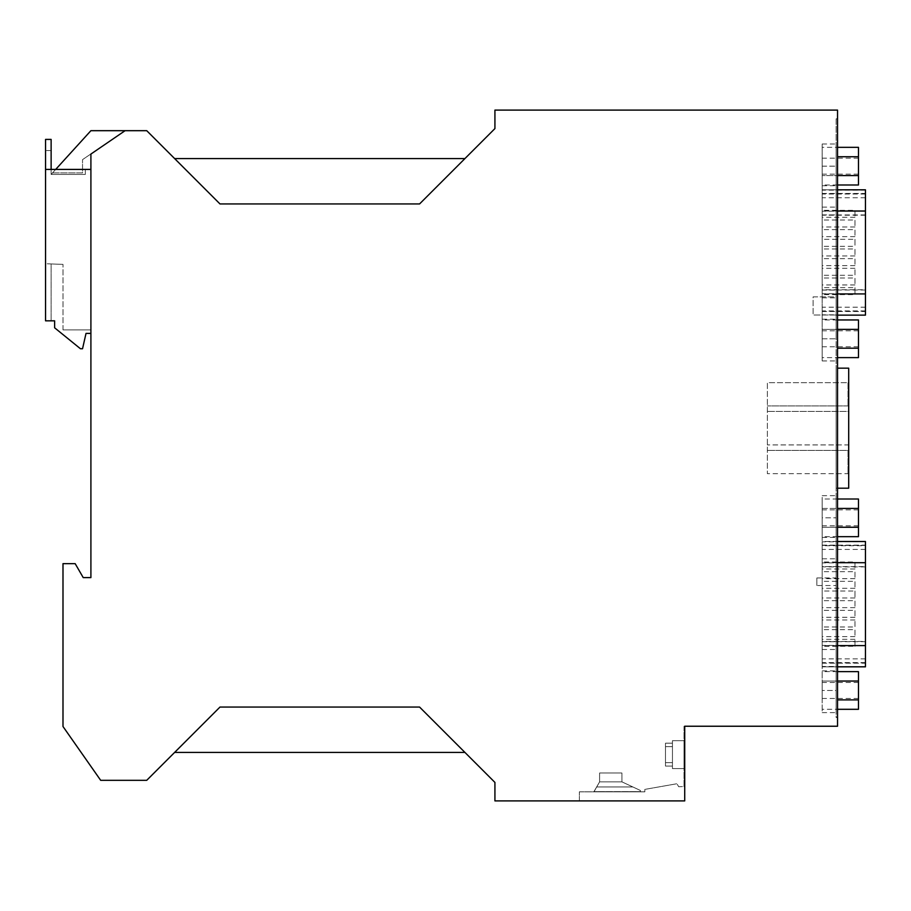 <?xml version="1.0" encoding="UTF-8"?>
<svg xmlns="http://www.w3.org/2000/svg" width="911" height="911" viewBox="0 0 911 911"><rect width="100%" height="100%" fill="white"/><g stroke="black" fill="none" stroke-linecap="round" stroke-linejoin="round"><path stroke-width="0.68" stroke-dasharray="4.55 3.42" d="M464.917 752.406L419.561 707.05L464.917 752.406L174.639 752.406L219.995 707.05L419.561 707.05L494.924 782.412L494.924 800.906L684.719 800.906L579.362 800.906L579.362 791.83L579.362 800.906L684.719 800.906L684.719 726.238L684.719 800.906L684.719 726.238L684.024 726.238L684.024 786.512L678.684 786.74L676.953 783.733L678.684 786.74L684.024 786.512L684.024 726.238L837.539 726.238L837.539 110.094L494.924 110.094L494.924 128.588L419.561 203.95L464.917 158.594L174.639 158.594L219.995 203.95L174.639 158.594M464.917 158.594L419.561 203.95L219.995 203.95L146.728 130.683L90.906 130.683L51.13 174.434L85.327 174.434L85.327 169.412L51.13 169.412L51.13 139.406L45.55 139.406L45.55 320.831L45.55 263.757L45.55 320.831L51.13 320.831L51.13 263.951L45.55 263.757L62.996 264.372L51.13 263.951L51.13 320.831L51.13 263.951L51.13 320.831L54.626 320.831L54.626 327.801L80.441 348.742L82.537 348.742L86.021 333.392L90.906 333.392L90.906 154.061L90.906 577.608L83.231 577.608L75.169 563.658L62.996 563.658L62.996 726.511L100.677 780.317L146.728 780.317L219.995 707.05L174.639 752.406M90.906 333.392L86.021 333.392L90.906 333.392L90.906 169.412L85.327 169.412L90.906 169.412L90.906 154.061L125.103 130.683M90.906 329.896L62.996 329.896L90.906 329.896M51.13 169.412L45.55 169.412L51.13 169.412L51.13 174.434L51.13 169.412L85.327 169.412L85.327 174.434L85.327 169.412L85.327 174.434L51.13 174.434L85.327 174.434L51.13 174.434L55.696 169.412M125.171 130.683L82.537 159.63L125.171 130.683L90.906 130.683L125.171 130.683M672.455 740.689L672.455 762.632L672.455 740.689L672.455 762.632L672.455 740.689L684.024 740.689L684.024 768.599L684.024 740.689L684.024 768.599L684.024 740.689L684.024 768.599L684.024 740.689L684.024 768.599L684.024 740.689L672.455 740.689L672.455 762.632L672.455 740.689L684.024 740.689L672.455 740.689L672.455 762.632L672.455 740.689M672.455 768.599L672.455 746.656L672.455 768.599L684.024 768.599L672.455 768.599L672.455 746.656L672.455 768.599L684.024 768.599L672.455 768.599L672.455 746.656L672.455 768.599M665.485 766.083L672.455 766.083L665.485 766.083L665.485 746.656L672.455 746.656L665.485 746.656L672.455 746.656L665.485 746.656L665.485 743.194L665.485 746.656L665.485 743.194L672.455 743.194L665.485 743.194L665.485 766.083L665.485 762.632L672.455 762.632L665.485 762.632L665.485 743.194L672.455 743.194L665.485 743.194L665.485 762.632L672.455 762.632L665.485 762.632L665.485 743.194L665.485 766.083L665.485 762.632L665.485 766.083L672.455 766.083L665.485 766.083L665.485 746.656L665.485 766.083M52.531 172.896L82.537 172.896L82.537 159.63L82.537 172.896L52.531 172.896M62.996 329.896L62.996 264.372L62.996 329.896M51.13 320.831L45.55 320.831L54.626 320.831L54.626 327.801L54.626 320.831M51.13 150.566L45.55 150.566L51.13 150.566M579.362 791.83L644.84 791.83L644.84 789.393L676.953 783.733L644.84 789.393L644.84 791.83L579.362 791.83M593.949 791.83L640.41 791.83L593.949 791.83L640.41 791.83L593.949 791.83L640.41 791.83L593.949 791.83L640.41 791.83L593.949 791.83L640.41 791.625L593.949 791.625L599.597 781.854L593.949 791.83L599.597 781.854L621.917 781.854L621.917 772.995L621.917 781.854L621.917 772.995L621.917 781.854L640.41 790.475L621.917 781.854L632.849 786.945L596.648 786.945L599.597 781.854L599.597 772.995L621.917 772.995L599.597 772.995L621.917 772.995L621.917 781.854L632.849 786.945L596.648 786.945L599.597 781.854L599.597 772.995L599.597 781.854L599.597 772.995L621.917 772.995L621.917 781.854L621.917 772.995L599.597 772.995L599.597 781.854L599.597 772.995L621.917 772.995L621.917 781.854L640.41 790.475L640.41 791.83L640.41 790.475L640.41 791.625L593.949 791.625L599.597 781.854L599.597 772.995L621.917 772.995L599.597 772.995L599.597 781.854L621.917 781.854L640.41 790.475L640.41 791.83L593.949 791.625L599.597 781.854L621.917 781.854L632.849 786.945L596.648 786.945L593.949 791.83M640.41 791.625L640.41 790.475L640.41 791.625L593.949 791.625L596.648 786.945L632.849 786.945L640.41 790.475L632.849 786.945L596.648 786.945L632.849 786.945L640.41 790.475L640.41 791.83L593.949 791.625L599.597 781.854L621.917 781.854L640.41 790.475L640.41 791.83L593.949 791.625L640.41 791.625M621.917 781.854L599.597 781.854L621.917 781.854M80.441 348.742L54.626 327.801L80.441 348.742L82.537 348.742L80.441 348.742M45.55 169.412L90.906 169.412M86.021 333.392L82.537 348.742L86.021 333.392M854.985 646.298L854.985 639.328L854.985 646.298L822.189 646.298L822.189 639.328L822.189 646.298M837.539 717.515L837.539 118.817L837.539 717.515L836.139 717.515L836.139 118.817L837.539 118.817L836.139 118.817L836.139 717.515L837.539 717.515M854.985 591L854.985 597.98L854.985 591L822.189 591L822.189 597.98L822.189 591M854.985 597.98L822.189 597.98M816.837 585.511L816.837 577.973L816.837 585.511L836.139 585.511L836.139 577.973L836.139 585.511M816.837 577.973L836.139 577.973M822.189 510.934L822.189 525.818L822.189 510.934M858.469 510.934L858.469 525.818L858.469 510.934M858.469 499.012L858.469 536.67M837.539 527.253L822.189 527.253L822.189 508.429L822.189 536.67L822.189 527.253L858.469 527.253M858.469 508.429L822.189 508.429L822.189 499.012L822.189 508.429L837.539 508.429M837.539 536.67L822.189 536.67M836.139 296.872L836.139 315.012L836.139 296.872L813.113 296.872L813.113 315.012L813.113 296.872L836.139 296.872M822.189 666.863L822.189 517.847L822.189 690.47L836.139 690.47L836.139 712.63L836.139 495.686L836.139 690.47L822.189 690.47L822.189 666.863L836.139 666.863M836.139 338.79L836.139 144.006L836.139 338.79L822.189 338.79L822.189 360.938L822.189 144.006L822.189 338.79L836.139 338.79M837.539 368.169L848.699 368.169L848.699 488.194L836.139 488.194L836.139 368.169L836.139 488.194L837.539 488.194M836.139 315.012L813.113 315.012L836.139 315.012M837.539 499.012L822.189 499.012M837.539 562.713L822.189 562.713L822.189 541.498L836.139 541.453M865.45 541.498L865.45 545.723L822.189 545.723L822.189 566.608L836.139 566.562M822.189 670.895L836.139 670.895M848.699 411.43L848.699 382.688L767.358 382.688L767.358 473.674L767.358 382.688L848.004 382.688L848.004 405.919L848.004 382.688L848.699 382.688L848.699 473.674L767.358 473.674L848.699 473.674L848.699 444.921L767.358 444.921L848.699 444.921L848.699 411.43L767.358 411.43L848.699 411.43M848.004 405.919L767.358 405.919L848.004 405.919M848.004 450.433L848.004 473.674L848.004 450.433L767.358 450.433L848.004 450.433M822.189 537.422L836.139 537.422M822.189 517.847L822.189 495.686L822.189 517.847L836.139 517.847L822.189 517.847M822.189 641.754L836.139 641.754M858.469 147.331L858.469 175.572L822.189 175.572L822.189 184.99L822.189 156.738L822.189 175.572L837.539 175.572M822.189 147.331L822.189 156.738L822.189 147.331L837.539 147.331M822.189 357.613L822.189 348.196L822.189 357.613L837.539 357.613M837.539 329.372L822.189 329.372L822.189 348.196L822.189 319.955L822.189 329.372L858.469 329.372L858.469 348.196L837.539 348.196M837.539 319.955L822.189 319.955M858.469 319.955L858.469 329.372M858.469 348.196L858.469 357.613M858.469 331.877L858.469 346.761L858.469 331.877M822.189 331.877L822.189 346.761L822.189 331.877M865.45 189.807L865.45 315.138M865.45 289.744L865.45 193.439L865.45 311.505L865.45 289.744L822.189 289.744L822.189 193.439L822.189 289.744M822.189 248.988L822.189 255.957L822.189 248.988L854.985 248.988L854.985 255.957L854.985 248.988M822.189 275.293L822.189 268.312L822.189 275.293L854.985 275.293L854.985 268.312L854.985 275.293M822.189 258.644L822.189 265.625L822.189 258.644L854.985 258.644L854.985 265.625L854.985 258.644M822.189 229.652L822.189 236.632L822.189 229.652L854.985 229.652L854.985 236.632L854.985 229.652M822.189 210.327L822.189 217.308L822.189 210.327L854.985 210.327L854.985 217.308L854.985 210.327M822.189 219.995L822.189 226.964L822.189 219.995L854.985 219.995L854.985 226.964L854.985 219.995M822.189 294.617L822.189 287.637L822.189 294.617L854.985 294.617L854.985 287.637L822.189 287.637M822.189 246.3L822.189 239.32L822.189 246.3L854.985 246.3L854.985 239.32L822.189 239.32M822.189 277.98L822.189 284.949L822.189 277.98L854.985 277.98L854.985 284.949L854.985 277.98M854.985 284.949L822.189 284.949M854.985 255.957L822.189 255.957M854.985 268.312L822.189 268.312M854.985 265.625L822.189 265.625M854.985 236.632L822.189 236.632M854.985 217.308L822.189 217.308M854.985 226.964L822.189 226.964M854.985 287.637L854.985 294.617M854.985 239.32L854.985 246.3M837.539 184.99L822.189 184.99M837.539 156.738L858.469 156.738M858.469 175.572L858.469 184.99M858.469 159.254L858.469 174.138L858.469 159.254M822.189 159.254L822.189 174.138L822.189 159.254M822.189 319.203L836.139 319.203M822.189 185.73L836.139 185.73M822.189 189.773L836.139 189.773M822.189 214.871L836.139 214.871M822.189 290.074L836.139 290.074M837.539 315.138L836.139 315.172M822.189 690.47L822.189 712.63L822.189 690.47M865.45 545.723L865.45 641.708L822.189 641.708L822.189 666.818L822.189 562.713M837.539 541.498L822.189 541.498L822.189 545.723M822.189 641.708L822.189 566.608L865.45 566.608M822.189 709.305L822.189 699.887L822.189 709.305L837.539 709.305M837.539 681.052L822.189 681.052L822.189 699.887L822.189 671.646L822.189 681.052L858.469 681.052L858.469 699.887L837.539 699.887M837.539 671.646L822.189 671.646M858.469 671.646L858.469 681.052M858.469 699.887L858.469 709.305M858.469 683.569L858.469 698.452L858.469 683.569M822.189 683.569L822.189 698.452L822.189 683.569M865.45 641.708L865.45 666.818M865.45 641.435L865.45 545.12L865.45 663.185L865.45 641.435L822.189 641.435L822.189 545.12L822.189 641.435M822.189 600.668L822.189 607.648L822.189 600.668L854.985 600.668L854.985 607.648L854.985 600.668M822.189 626.973L822.189 619.992L822.189 626.973L854.985 626.973L854.985 619.992L854.985 626.973M822.189 610.336L822.189 617.305L822.189 610.336L854.985 610.336L854.985 617.305L854.985 610.336M822.189 581.343L822.189 588.312L822.189 581.343L854.985 581.343L854.985 588.312L854.985 581.343M822.189 562.007L822.189 568.988L822.189 562.007L854.985 562.007L854.985 568.988L854.985 562.007M822.189 571.675L822.189 578.656L822.189 571.675L854.985 571.675L854.985 578.656L854.985 571.675M822.189 629.66L822.189 636.641L822.189 629.66L854.985 629.66L854.985 636.641L854.985 629.66M854.985 636.641L822.189 636.641M854.985 607.648L822.189 607.648M854.985 619.992L822.189 619.992M854.985 617.305L822.189 617.305M854.985 588.312L822.189 588.312M854.985 568.988L822.189 568.988M854.985 578.656L822.189 578.656M854.985 639.328L822.189 639.328M822.189 649.509L836.139 649.509M822.189 558.796L836.139 558.796M865.45 290.017L822.189 290.017M865.45 310.913L822.189 310.913M865.45 214.928L822.189 214.928M865.45 194.032L822.189 194.032M865.45 190.137L822.189 190.137M837.539 211.022L822.189 211.022M837.539 293.923L822.189 293.923M865.45 314.807L822.189 314.807M865.45 215.201L822.189 215.201M865.45 307.201L822.189 307.201M865.45 311.232L822.189 311.232M865.45 293.729L822.189 293.729M865.45 211.215L822.189 211.215M865.45 193.713L822.189 193.713M865.45 197.744L822.189 197.744M822.189 297.829L836.139 297.829M822.189 207.116L836.139 207.116M822.189 166.155L836.139 166.155L822.189 166.155M865.45 662.593L822.189 662.593M865.45 541.817L822.189 541.817M837.539 645.603L822.189 645.603M865.45 666.499L822.189 666.499M865.45 566.881L822.189 566.881M865.45 658.881L822.189 658.881M865.45 662.923L822.189 662.923M865.45 645.409L822.189 645.409M865.45 562.896L822.189 562.896M865.45 545.393L822.189 545.393M865.45 549.424L822.189 549.424M858.469 509.864L822.189 509.864M822.189 495.686L836.139 495.686M858.469 330.807L822.189 330.807M837.539 189.807L822.189 189.807M822.189 311.505L865.45 311.505M822.189 193.439L865.45 193.439M858.469 158.184L822.189 158.184M822.189 360.938L836.139 360.938M822.189 144.006L836.139 144.006M822.189 712.63L836.139 712.63M858.469 682.498L822.189 682.498M837.539 666.818L822.189 666.818M822.189 663.185L865.45 663.185M822.189 545.12L865.45 545.12M858.469 525.818L822.189 525.818M858.469 174.138L822.189 174.138M858.469 698.452L822.189 698.452M858.469 346.761L822.189 346.761"/><path stroke-width="1.37" d="M125.103 130.683L90.906 154.061L90.906 577.608L83.231 577.608L75.169 563.658L62.996 563.658L62.996 726.511L100.677 780.317L146.728 780.317L219.995 707.05L419.561 707.05L494.924 782.412L494.924 800.906L684.719 800.906L684.719 726.238L837.539 726.238L837.539 110.094L494.924 110.094L494.924 128.588L419.561 203.95L219.995 203.95L146.728 130.683L90.906 130.683L55.696 169.412M174.639 752.406L464.917 752.406M174.639 158.594L464.917 158.594M90.906 333.392L86.021 333.392L82.537 348.742L80.441 348.742L54.626 327.801L54.626 320.831L45.55 320.831L45.55 139.406L51.13 139.406L51.13 169.412M54.626 320.831L51.13 320.831M45.55 169.412L90.906 169.412M837.539 536.67L858.469 536.67L858.469 499.012L837.539 499.012M858.469 527.253L837.539 527.253M858.469 508.429L837.539 508.429M837.539 488.194L848.699 488.194L848.699 368.169L837.539 368.169M837.539 357.613L858.469 357.613L858.469 319.955L837.539 319.955M858.469 329.372L837.539 329.372M858.469 348.196L837.539 348.196M837.539 315.138L865.45 315.138L865.45 189.807L837.539 189.807M837.539 175.572L858.469 175.572L858.469 184.99L837.539 184.99M858.469 175.572L858.469 156.738L837.539 156.738M858.469 156.738L858.469 147.331L837.539 147.331M837.539 709.305L858.469 709.305L858.469 671.646L837.539 671.646M858.469 681.052L837.539 681.052M858.469 699.887L837.539 699.887M837.539 666.818L865.45 666.818L865.45 541.498L837.539 541.498M865.45 211.022L837.539 211.022M865.45 293.923L837.539 293.923M865.45 562.713L837.539 562.713M865.45 645.603L837.539 645.603"/></g></svg>
